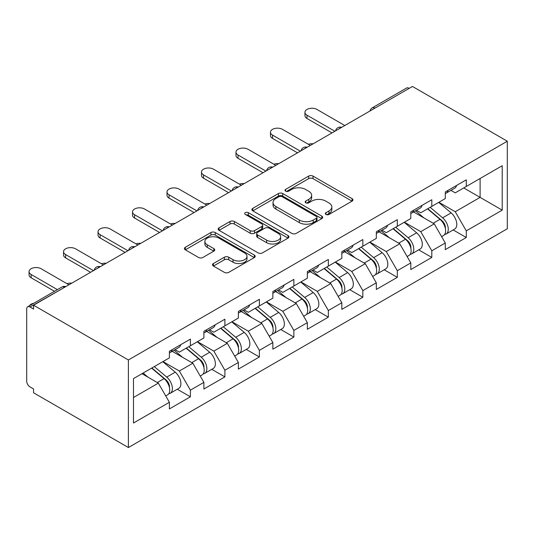 <?xml version="1.0" encoding="UTF-8"?>
<svg xmlns="http://www.w3.org/2000/svg" width="534" height="534" viewBox="0 0 534 534"><rect width="100%" height="100%" fill="white"/><g stroke="black" fill="none" stroke-linecap="round" stroke-linejoin="round"><path stroke-width="0.8" d="M325.974 214.454A2.149 1.242 0 0 0 329.017 214.454L352.073 201.144A3.07 1.769 0 0 0 352.967 199.89A3.07 1.769 0 0 0 352.073 198.635L313.011 176.087A3.07 1.769 0 0 0 308.672 176.087L285.617 189.396A2.149 1.242 0 0 0 284.989 190.271A2.149 1.242 0 0 0 285.617 191.152A2.149 1.242 0 0 0 288.654 191.152L291.637 189.43A9.819 5.667 0 0 1 305.528 189.43L308.779 191.306A9.819 5.667 0 0 1 311.656 195.317A9.819 5.667 0 0 1 308.779 199.322L305.795 201.044A2.149 1.242 0 0 0 305.168 201.925A2.149 1.242 0 0 0 305.795 202.8A2.149 1.242 0 0 0 308.832 202.8L311.816 201.078A9.819 5.667 0 0 1 325.707 201.078L328.957 202.96A9.819 5.667 0 0 1 331.834 206.965A9.819 5.667 0 0 1 328.957 210.977L325.974 212.699A2.149 1.242 0 0 0 325.346 213.573A2.149 1.242 0 0 0 325.974 214.454L325.974 212.699M213.413 263.529A3.07 1.769 0 0 0 212.512 264.784A3.07 1.769 0 0 0 213.413 266.039L224.367 272.36A3.07 1.769 0 0 0 228.712 272.36L254.317 257.582A3.07 1.769 0 0 0 255.212 256.327A3.07 1.769 0 0 0 254.317 255.072L215.255 232.524A3.07 1.769 0 0 0 210.917 232.524L185.311 247.309A3.07 1.769 0 0 0 184.41 248.557A3.07 1.769 0 0 0 185.311 249.812L198.548 257.455A3.07 1.769 0 0 0 202.887 257.455L213.847 251.127A3.07 1.769 0 0 0 214.741 249.872A3.07 1.769 0 0 0 213.847 248.624L207.279 244.832A8.21 4.739 0 0 1 204.876 241.481A8.21 4.739 0 0 1 209.942 237.103A8.21 4.739 0 0 1 218.893 238.131L244.605 252.976A8.21 4.739 0 0 1 247.008 256.327A8.21 4.739 0 0 1 241.942 260.705A8.21 4.739 0 0 1 232.998 259.678L228.712 257.201A3.07 1.769 0 0 0 224.367 257.201L213.413 263.529L213.413 266.039M33.555 305.228L412.462 86.461L507.3 141.216L128.394 359.976L33.555 305.228L33.555 309.053L30.017 307.01A4.693 2.71 -120 0 0 27.675 306.783A4.693 2.71 -120 0 0 26.7 308.926L26.7 381.169A4.693 2.71 -120 0 0 30.017 386.91L33.555 388.952L33.555 392.784L128.394 447.539L128.394 359.976M291.858 233.398A3.07 1.769 0 0 0 296.196 233.398L321.802 218.62A3.07 1.769 0 0 0 322.696 217.365A3.07 1.769 0 0 0 321.802 216.11L282.74 193.562A3.07 1.769 0 0 0 278.401 193.562L252.796 208.347A3.07 1.769 0 0 0 251.894 209.595A3.07 1.769 0 0 0 252.796 210.85L291.858 233.398M246.167 214.915A2.149 1.242 0 0 1 248.35 215.222L248.35 212.666L288.06 235.594A3.07 1.769 0 0 1 288.954 236.849A3.07 1.769 0 0 1 288.06 238.097L262.454 252.882A3.07 1.769 0 0 1 258.109 252.882L219.053 230.334L219.053 227.824A3.07 1.769 0 0 0 218.152 229.079A3.07 1.769 0 0 0 219.053 230.334M219.053 227.824L230.014 221.497A3.07 1.769 0 0 1 234.353 221.497L250.192 230.641A3.07 1.769 0 0 0 254.531 230.641L261.8 226.449A3.07 1.769 0 0 0 262.701 225.194A3.07 1.769 0 0 0 261.8 223.94L245.313 214.421A2.149 1.242 0 0 1 244.679 213.547A2.149 1.242 0 0 1 246.007 212.398A2.149 1.242 0 0 1 248.35 212.666M128.394 447.539L507.3 228.772L507.3 141.216M177.281 389.233L190.398 396.802L190.398 390.167L179.344 371.023L162.99 361.578M190.398 396.802L169.398 408.924L169.398 402.289L133.473 423.028L133.473 378.613L169.398 357.873L169.398 351.239L190.398 339.11L190.398 345.752L203.888 337.962L203.888 331.327L224.887 319.198L224.887 325.84L238.371 318.05L238.371 311.415L259.37 299.294L259.37 305.929L272.861 298.139L272.861 291.504L293.86 279.382L293.86 286.017L307.344 278.234L307.344 271.592L328.343 259.471L328.343 266.106L341.833 258.322L341.833 251.681L362.833 239.559L362.833 246.194L376.316 238.411L376.316 231.776L397.316 219.648L397.316 226.282L410.806 218.499L410.806 211.864L431.806 199.736L431.806 206.378L445.289 198.588L445.289 191.953L466.289 179.824L466.289 186.466L502.214 165.727L502.214 210.142L466.289 230.882L455.242 211.738L438.881 202.293M453.179 229.947L466.289 237.517L466.289 230.882M466.289 237.517L445.289 249.645L445.289 243.003L431.806 250.793L420.752 231.649L404.392 222.204M418.689 249.859L431.806 257.428L431.806 250.793M431.806 257.428L410.806 269.55L410.806 262.915L397.316 270.705L386.269 251.554L369.908 242.109M384.2 269.763L397.316 277.34L397.316 270.705M397.316 277.34L376.316 289.461L376.316 282.826L362.833 290.609L351.779 271.466L335.419 262.02M349.717 289.675L362.833 297.251L362.833 290.609M362.833 297.251L341.833 309.373L341.833 302.738L328.343 310.521L317.289 291.377L300.936 281.932M315.227 309.587L328.343 317.163L328.343 310.521M328.343 317.163L307.344 329.284L307.344 322.649L293.86 330.433L282.806 311.289L266.446 301.844M280.744 329.498L293.86 337.067L293.86 330.433M293.86 337.067L272.861 349.196L272.861 342.561L259.37 350.344L248.317 331.2L231.963 321.755M246.254 349.41L259.37 356.979L259.37 350.344M259.37 356.979L238.371 369.107L238.371 362.466L224.887 370.256L213.834 351.112L197.473 341.667M211.771 369.321L224.887 376.891L224.887 370.256M224.887 376.891L203.888 389.019L203.888 382.377L190.398 390.167M175.072 349.663L179.344 352.133L190.398 345.752M179.344 371.023L192.834 363.233L172.202 351.325M203.888 382.377L192.834 363.233M209.562 329.752L213.834 332.221L224.887 325.84M213.834 351.112L227.317 343.322L206.685 331.414M238.371 362.466L227.317 343.322M244.045 309.84L248.317 312.31L259.37 305.929M248.317 331.2L261.807 323.41L241.174 311.502M272.861 342.561L261.807 323.41M278.534 289.929L282.806 292.398L293.86 286.017M282.806 311.289L296.29 303.506L275.657 291.591M307.344 322.649L296.29 303.506M313.017 270.024L317.289 272.487L328.343 266.106M317.289 291.377L330.78 283.594L310.147 271.679M341.833 302.738L330.78 283.594M347.507 250.112L351.779 252.575L362.833 246.194M351.779 271.466L365.263 263.683L344.63 251.768M376.316 282.826L365.263 263.683M381.99 230.201L386.269 232.664L397.316 226.282M386.269 251.554L399.752 243.771L379.12 231.856M410.806 262.915L399.752 243.771M416.48 210.289L420.752 212.759L431.806 206.378M420.752 231.649L434.235 223.859L413.603 211.951M445.289 243.003L434.235 223.859M409.144 88.377L374.881 108.162M373.466 108.976A4.693 2.71 120 0 1 374.661 108.035A4.693 2.71 60 0 0 372.318 107.801L406.581 88.017A4.693 2.71 60 0 1 408.924 88.25M450.963 190.378L455.242 192.847L466.289 186.466M455.242 211.738L480.106 197.38L480.106 178.489L502.214 165.727M463.752 187.935L502.214 210.142M133.473 397.503L158.344 383.145L141.984 373.7M169.398 402.289L158.344 383.145M326.835 214.755L328.957 213.527A9.819 5.667 0 0 0 331.834 209.522L331.834 206.965M311.656 195.317L311.656 197.867A9.819 5.667 0 0 1 308.779 201.879L306.656 203.107M352.026 201.164L313.011 178.636A3.07 1.769 0 0 0 308.672 178.636L286.478 191.452M321.762 218.64L282.74 196.112A3.07 1.769 0 0 0 278.401 196.112L252.836 210.877M316.375 218.239A2.149 1.242 0 0 0 317.002 217.365A2.149 1.242 0 0 0 316.375 216.49L282.092 196.692A2.149 1.242 0 0 0 279.055 196.692L275.904 198.508A9.819 5.667 0 0 0 273.028 202.519A9.819 5.667 0 0 0 275.904 206.531L299.34 220.061A9.819 5.667 0 0 0 313.231 220.061L316.375 218.239L316.375 220.796A2.149 1.242 0 0 0 317.002 219.915L317.002 217.365M273.028 202.519L273.028 205.069A9.819 5.667 0 0 0 275.904 209.081L275.904 206.531M316.375 220.796L313.231 222.611A9.819 5.667 0 0 1 299.34 222.611L275.904 209.081M219.094 230.354L230.014 224.053L230.014 221.497M262.701 225.194L262.701 227.744A3.07 1.769 0 0 1 261.8 228.999L254.531 233.198A3.07 1.769 0 0 1 250.192 233.198L234.353 224.053A3.07 1.769 0 0 0 230.014 224.053M248.35 215.222L288.02 238.124M266.626 240.133A8.21 4.739 0 0 0 275.577 241.161A8.21 4.739 0 0 0 280.644 236.782A8.21 4.739 0 0 0 278.241 233.431L269.176 228.198A3.07 1.769 0 0 0 264.837 228.198L257.568 232.397A3.07 1.769 0 0 0 256.674 233.652A3.07 1.769 0 0 0 257.568 234.907L266.626 240.133L266.626 242.69A8.21 4.739 0 0 0 275.577 243.718A8.21 4.739 0 0 0 280.644 239.339L280.644 236.782M256.674 233.652L256.674 236.202A3.07 1.769 0 0 0 257.568 237.456L257.568 234.907M266.626 242.69L257.568 237.456M247.008 256.327L247.008 258.877A8.21 4.739 0 0 1 241.942 263.255A8.21 4.739 0 0 1 232.998 262.227L228.712 259.758A3.07 1.769 0 0 0 224.367 259.758L213.453 266.059M204.876 241.481L204.876 244.031A8.21 4.739 0 0 0 207.279 247.382L207.279 244.832M213.807 251.154L207.279 247.382M254.271 257.602L215.255 235.073A3.07 1.769 0 0 0 210.917 235.073L185.351 249.839M313.171 143.786A7.035 4.058 0 0 0 308.378 144.307M442.659 221.323L441.111 220.429M444.642 234.473A10.32 5.954 -120 0 0 446.137 234.005A10.32 5.954 -120 0 0 447.993 226.796A10.32 5.954 -120 0 0 442.619 217.812L430.177 207.312M446.137 234.005L454.648 229.093A10.32 5.954 -120 0 0 456.503 221.884A10.32 5.954 -120 0 0 451.13 212.899L438.688 202.399M427.781 208.701L441.972 220.675A6.254 3.611 60 0 1 445.349 228.378M441.605 236.622L443.487 235.541A10.32 5.954 -120 0 0 445.343 228.332A10.32 5.954 -120 0 0 439.969 219.341L427.527 208.847M423.936 217.912L415.539 210.83M344.817 125.517L316.962 109.437A7.035 4.058 0 0 0 309.293 108.556A7.035 4.058 0 0 0 304.954 112.307A7.035 4.058 0 0 0 307.01 115.184L307.01 118.501A7.035 4.058 180 0 1 304.954 115.631L304.954 112.307M445.403 191.886A10.32 5.954 60 0 1 445.289 192.293M331.994 132.919L307.01 118.501M448.059 190.351A10.32 5.954 60 0 1 446.137 193.168A10.32 5.954 60 0 1 445.289 193.515M456.57 185.438A10.32 5.954 60 0 1 454.648 188.248L446.137 193.168M334.865 131.264L307.01 115.184M278.688 163.698A7.035 4.058 0 0 0 273.895 164.218M408.176 241.234L406.628 240.34M410.152 254.384A10.32 5.954 -120 0 0 411.654 253.917A10.32 5.954 -120 0 0 413.503 246.708A10.32 5.954 -120 0 0 408.136 237.723L395.694 227.224M411.654 253.917L420.165 249.004A10.32 5.954 -120 0 0 422.02 241.795A10.32 5.954 -120 0 0 416.647 232.811L404.205 222.311M393.298 228.605L407.489 240.58A6.254 3.611 60 0 1 410.86 248.29M407.122 256.534L408.997 255.452A10.32 5.954 -120 0 0 410.853 248.243A10.32 5.954 -120 0 0 405.48 239.252L393.037 228.759M389.453 237.824L381.056 230.741M244.198 183.609A7.035 4.058 0 0 0 239.406 184.123M373.687 261.139L372.138 260.252M375.662 274.296A10.32 5.954 -120 0 0 377.164 273.829A10.32 5.954 -120 0 0 379.02 266.62A10.32 5.954 -120 0 0 373.646 257.635L361.204 247.135M377.164 273.829L385.675 268.916A10.32 5.954 -120 0 0 387.53 261.707A10.32 5.954 -120 0 0 382.157 252.722L369.715 242.222M358.808 248.517L372.999 260.492A6.254 3.611 60 0 1 376.377 268.195M372.632 276.445L374.514 275.364A10.32 5.954 -120 0 0 376.363 268.155A10.32 5.954 -120 0 0 370.996 259.164L358.554 248.67M354.963 257.735L346.566 250.653M209.715 203.521A7.035 4.058 0 0 0 204.922 204.035M339.203 281.051L337.655 280.156M341.179 294.207A10.32 5.954 -120 0 0 342.681 293.74A10.32 5.954 -120 0 0 344.53 286.531A10.32 5.954 -120 0 0 339.157 277.546L326.721 267.047M342.681 293.74L351.192 288.827A10.32 5.954 -120 0 0 353.041 281.618A10.32 5.954 -120 0 0 347.674 272.627L335.232 262.134M324.318 268.428L338.516 280.403A6.254 3.611 60 0 1 341.887 288.106M338.149 296.357L340.024 295.269A10.32 5.954 -120 0 0 341.88 288.06A10.32 5.954 -120 0 0 336.507 279.075L324.065 268.575M320.48 277.647L312.083 270.564M175.225 223.432A7.035 4.058 0 0 0 170.433 223.946M304.714 300.962L303.165 300.068M306.69 314.119A10.32 5.954 -120 0 0 308.191 313.652A10.32 5.954 -120 0 0 310.047 306.443A10.32 5.954 -120 0 0 304.674 297.451L292.231 286.958M308.191 313.652L316.702 308.739A10.32 5.954 -120 0 0 318.558 301.53A10.32 5.954 -120 0 0 313.184 292.539L300.742 282.045M289.835 288.34L304.026 300.315A6.254 3.611 60 0 1 307.404 308.018M303.659 316.268L305.541 315.18A10.32 5.954 -120 0 0 307.39 307.971A10.32 5.954 -120 0 0 302.024 298.987L289.582 288.487M285.99 297.558L277.593 290.469M140.742 243.344A7.035 4.058 0 0 0 135.95 243.858M270.231 320.874L268.682 319.979M272.207 334.024A10.32 5.954 -120 0 0 273.708 333.563A10.32 5.954 -120 0 0 275.557 326.354A10.32 5.954 -120 0 0 270.184 317.363L257.748 306.87M273.708 333.563L282.219 328.65A10.32 5.954 -120 0 0 284.068 321.441A10.32 5.954 -120 0 0 278.701 312.45L266.259 301.95M255.345 308.252L269.543 320.226A6.254 3.611 60 0 1 272.914 327.929M269.176 336.18L271.052 335.092A10.32 5.954 -120 0 0 272.907 327.883A10.32 5.954 -120 0 0 267.534 318.898L255.092 308.398M251.507 317.47L243.11 310.381M310.327 145.428L282.473 129.348A7.035 4.058 0 0 0 274.81 128.467A7.035 4.058 0 0 0 270.464 132.218A7.035 4.058 0 0 0 272.527 135.095L272.527 138.413A7.035 4.058 180 0 1 270.464 135.536L270.464 132.218M410.92 211.798A10.32 5.954 60 0 1 410.806 212.205M297.505 152.831L272.527 138.413M413.57 210.262A10.32 5.954 60 0 1 411.654 213.073A10.32 5.954 60 0 1 410.806 213.426M422.08 205.35A10.32 5.954 60 0 1 420.165 208.16L411.654 213.073M300.382 151.175L272.527 135.095M275.844 165.34L247.99 149.26A7.035 4.058 0 0 0 240.32 148.379A7.035 4.058 0 0 0 235.981 152.13A7.035 4.058 0 0 0 238.037 155L238.037 158.324A7.035 4.058 180 0 1 235.981 155.447L235.981 152.13M376.43 231.709A10.32 5.954 60 0 1 376.316 232.116M263.022 172.742L238.037 158.324M379.087 230.174A10.32 5.954 60 0 1 377.164 232.984A10.32 5.954 60 0 1 376.316 233.338M387.597 225.261A10.32 5.954 60 0 1 385.675 228.071L377.164 232.984M265.892 171.087L238.037 155M241.355 185.251L213.5 169.171A7.035 4.058 0 0 0 205.837 168.29A7.035 4.058 0 0 0 201.492 172.041A7.035 4.058 0 0 0 203.554 174.912L203.554 178.229A7.035 4.058 180 0 1 201.492 175.359L201.492 172.041M341.947 251.614A10.32 5.954 60 0 1 341.833 252.028M228.532 192.654L203.554 178.229M344.597 250.086A10.32 5.954 60 0 1 342.681 252.896A10.32 5.954 60 0 1 341.833 253.249M353.108 245.173A10.32 5.954 60 0 1 351.192 247.983L342.681 252.896M231.409 190.992L203.554 174.912M206.872 205.163L179.017 189.083A7.035 4.058 0 0 0 171.347 188.202A7.035 4.058 0 0 0 167.008 191.953A7.035 4.058 0 0 0 169.064 194.823L169.064 198.141A7.035 4.058 180 0 1 167.008 195.27L167.008 191.953M307.457 271.526A10.32 5.954 60 0 1 307.344 271.933M194.049 212.565L169.064 198.141M310.114 269.997A10.32 5.954 60 0 1 308.191 272.807A10.32 5.954 60 0 1 307.344 273.154M318.624 265.084A10.32 5.954 60 0 1 316.702 267.894L308.191 272.807M196.919 210.903L169.064 194.823M172.382 225.074L144.527 208.994A7.035 4.058 0 0 0 136.864 208.113A7.035 4.058 0 0 0 132.519 211.864A7.035 4.058 0 0 0 134.581 214.735L134.581 218.052A7.035 4.058 180 0 1 132.519 215.182L132.519 211.864M272.974 291.437A10.32 5.954 60 0 1 272.861 291.844M159.559 232.477L134.581 218.052M275.624 289.909A10.32 5.954 60 0 1 273.708 292.719A10.32 5.954 60 0 1 272.861 293.066M284.135 284.996A10.32 5.954 60 0 1 282.219 287.806L273.708 292.719M162.436 230.815L134.581 214.735M106.253 263.255A7.035 4.058 0 0 0 101.46 263.769M235.741 340.785L234.192 339.891M237.717 353.935A10.32 5.954 -120 0 0 239.219 353.475A10.32 5.954 -120 0 0 241.074 346.266A10.32 5.954 -120 0 0 235.701 337.274L223.259 326.781M239.219 353.475L247.729 348.555A10.32 5.954 -120 0 0 249.585 341.346A10.32 5.954 -120 0 0 244.212 332.362L231.769 321.862M220.862 328.163L235.053 340.138A6.254 3.611 60 0 1 238.431 347.841M234.686 356.091L236.569 355.003A10.32 5.954 -120 0 0 238.418 347.794A10.32 5.954 -120 0 0 233.051 338.81L220.609 328.31M217.018 337.375L208.62 330.292M137.899 244.986L110.044 228.899A7.035 4.058 0 0 0 102.374 228.018A7.035 4.058 0 0 0 98.036 231.776A7.035 4.058 0 0 0 100.092 234.646L100.092 237.964A7.035 4.058 180 0 1 98.036 235.093L98.036 231.776M238.484 311.349A10.32 5.954 60 0 1 238.371 311.756M125.076 252.388L100.092 237.964M241.141 309.82A10.32 5.954 60 0 1 239.219 312.63A10.32 5.954 60 0 1 238.371 312.977M249.652 304.901A10.32 5.954 60 0 1 247.729 307.717L239.219 312.63M127.946 250.726L100.092 234.646M71.77 283.16A7.035 4.058 0 0 0 66.977 283.681M201.258 360.697L199.709 359.803M203.234 373.847A10.32 5.954 -120 0 0 204.736 373.379A10.32 5.954 -120 0 0 206.585 366.17A10.32 5.954 -120 0 0 201.211 357.186L188.769 346.686M204.736 373.379L213.246 368.467A10.32 5.954 -120 0 0 215.095 361.258A10.32 5.954 -120 0 0 209.728 352.273L197.286 341.773M186.373 348.075L200.57 360.049A6.254 3.611 60 0 1 203.941 367.752M200.203 375.996L202.079 374.915A10.32 5.954 -120 0 0 203.935 367.706A10.32 5.954 -120 0 0 198.561 358.714L186.119 348.221M182.535 357.286L174.137 350.204M103.409 264.891L75.554 248.811A7.035 4.058 0 0 0 67.891 247.93A7.035 4.058 0 0 0 63.546 251.681A7.035 4.058 0 0 0 65.609 254.558L65.609 257.875A7.035 4.058 180 0 1 63.546 255.005L63.546 251.681M204.001 331.26A10.32 5.954 60 0 1 203.888 331.667M90.586 272.293L65.609 257.875M206.651 329.725A10.32 5.954 60 0 1 204.736 332.542A10.32 5.954 60 0 1 203.888 332.889M215.162 324.812A10.32 5.954 60 0 1 213.246 327.622L204.736 332.542M93.463 270.638L65.609 254.558M33.809 303.239A7.035 4.058 0 0 0 29.443 305.755M166.768 380.608L165.22 379.714M168.744 393.758A10.32 5.954 -120 0 0 170.246 393.291A10.32 5.954 -120 0 0 172.102 386.082A10.32 5.954 -120 0 0 166.728 377.097L154.286 366.598M170.246 393.291L178.757 388.378A10.32 5.954 -120 0 0 180.612 381.169A10.32 5.954 -120 0 0 175.239 372.185L162.797 361.685M151.89 367.986L166.081 379.954A6.254 3.611 60 0 1 169.458 387.664M165.714 395.908L167.596 394.826A10.32 5.954 -120 0 0 169.445 387.617A10.32 5.954 -120 0 0 164.078 378.626L151.636 368.133M148.045 377.198L143.119 373.046M68.926 284.802L41.071 268.722A7.035 4.058 0 0 0 33.402 267.841A7.035 4.058 0 0 0 29.063 271.592A7.035 4.058 0 0 0 31.119 274.469L31.119 277.787A7.035 4.058 180 0 1 29.063 274.91L29.063 271.592M169.512 351.172A10.32 5.954 60 0 1 169.398 351.579M54.508 291.284L31.119 277.787M172.168 349.636A10.32 5.954 60 0 1 170.246 352.447A10.32 5.954 60 0 1 169.398 352.8M180.679 344.724A10.32 5.954 60 0 1 178.757 347.534L170.246 352.447M57.378 289.628L31.119 274.469M64.501 287.359L30.017 307.01M65.475 286.798A4.693 2.71 -60 0 0 64.28 287.232A4.693 2.71 -120 0 0 61.937 286.998L27.675 306.783M338.983 128.888A4.693 2.71 120 0 1 340.171 127.946A4.693 2.71 -60 0 1 341.366 127.513M304.493 148.799A4.693 2.71 120 0 1 305.688 147.858A4.693 2.71 -60 0 1 306.876 147.424M270.01 168.711A4.693 2.71 120 0 1 271.199 167.763A4.693 2.71 -60 0 1 272.393 167.336M235.521 188.615A4.693 2.71 120 0 1 236.716 187.674A4.693 2.71 -60 0 1 237.904 187.247M201.038 208.527A4.693 2.71 120 0 1 202.226 207.586A4.693 2.71 -60 0 1 203.421 207.152M166.548 228.439A4.693 2.71 120 0 1 167.743 227.497A4.693 2.71 -60 0 1 168.931 227.063M132.065 248.35A4.693 2.71 120 0 1 133.253 247.409A4.693 2.71 -60 0 1 134.448 246.975M97.575 268.262A4.693 2.71 120 0 1 98.77 267.32A4.693 2.71 -60 0 1 99.958 266.887M328.957 213.527L328.957 210.977M305.795 202.8L305.795 201.044M308.779 201.879L308.779 199.322M285.617 191.152L285.617 189.396M308.672 178.636L308.672 176.087M313.011 178.636L313.011 176.087M352.073 201.144L352.073 198.635M252.796 210.85L252.796 208.347M278.401 196.112L278.401 193.562M282.74 196.112L282.74 193.562M321.802 218.62L321.802 216.11M299.34 222.611L299.34 220.061M313.231 222.611L313.231 220.061M234.353 224.053L234.353 221.497M250.192 233.198L250.192 230.641M254.531 233.198L254.531 230.641M261.8 228.999L261.8 226.449M288.06 238.097L288.06 235.594M224.367 259.758L224.367 257.201M228.712 259.758L228.712 257.201M232.998 262.227L232.998 259.678M213.847 251.127L213.847 248.624M185.311 249.812L185.311 247.309M210.917 235.073L210.917 232.524M215.255 235.073L215.255 232.524M254.317 257.582L254.317 255.072M442.619 217.812L451.13 212.899M433.187 223.259L439.969 219.341M408.136 237.723L416.647 232.811M398.704 243.164L405.48 239.252M373.646 257.635L382.157 252.722M364.215 263.075L370.996 259.164M339.157 277.546L347.674 272.627M329.732 282.987L336.507 279.075M304.674 297.451L313.184 292.539M295.242 302.898L302.024 298.987M270.184 317.363L278.701 312.45M260.759 322.81L267.534 318.898M235.701 337.274L244.212 332.362M226.269 342.721L233.051 338.81M201.211 357.186L209.728 352.273M191.786 362.633L198.561 358.714M166.728 377.097L175.239 372.185M157.296 382.538L164.078 378.626M372.318 107.801A4.693 4.693 0 0 0 370.062 110.945M341.68 127.332A4.693 4.693 0 0 0 335.572 130.857M307.19 147.244A4.693 4.693 0 0 0 301.089 150.768M272.707 167.155A4.693 4.693 0 0 0 266.599 170.673M238.217 187.06A4.693 4.693 0 0 0 232.116 190.585M203.728 206.972A4.693 4.693 0 0 0 197.627 210.496M169.245 226.883A4.693 4.693 0 0 0 163.144 230.408M134.755 246.795A4.693 4.693 0 0 0 128.654 250.319M100.272 266.706A4.693 4.693 0 0 0 94.171 270.231M65.782 286.618A4.693 4.693 0 0 0 61.937 286.998"/></g></svg>
